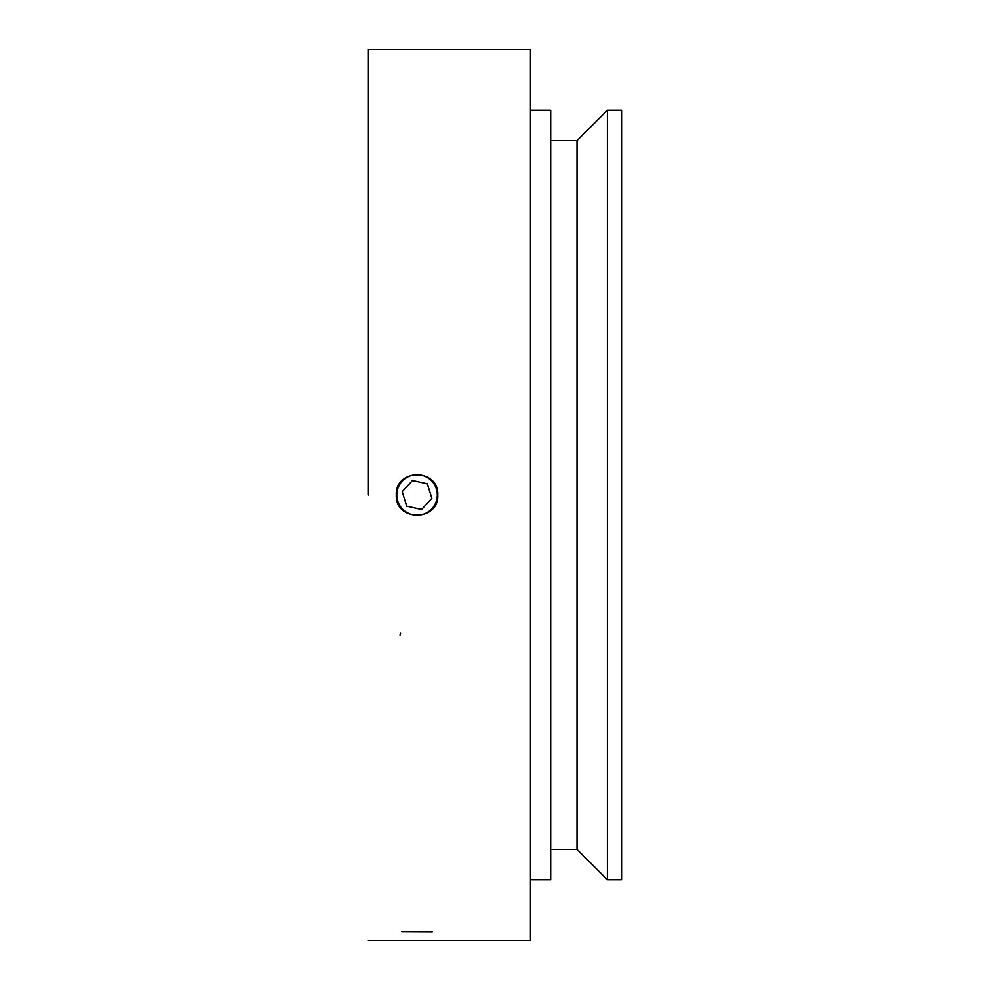 <?xml version="1.0" encoding="UTF-8"?>
<svg xmlns="http://www.w3.org/2000/svg" width="990" height="990" viewBox="0 0 990 990"><rect width="100%" height="100%" fill="white"/><g stroke="black" fill="none" stroke-linecap="round" stroke-linejoin="round"><path stroke-width="1.49" d="M396.792 495A20.245 20.245 0 0 0 419.092 515.146A20.245 20.245 0 0 0 436.875 490.904A20.245 20.245 0 0 0 396.792 495M396.829 490.248A20.753 20.753 0 0 0 396.285 495C394.998 468.258 439.04 468.183 437.79 495A20.753 20.753 0 0 0 437.32 490.619M402.2 491.708L412.459 480.509L427.309 483.788L431.875 498.292L421.616 509.491L406.766 506.212L402.2 491.708M368.441 495L368.441 49.5L530.442 49.5L530.442 940.5L530.442 49.5L368.441 49.5L368.441 495M621.559 495L621.559 110.249L607.39 110.249L607.39 879.751L621.559 879.751L621.559 495M607.39 879.751L577.009 849.37L577.009 140.63L607.39 110.249M530.442 879.751L550.688 879.751L550.688 110.249L530.442 110.249M437.79 495C439.077 521.779 394.998 521.767 396.285 495M400.034 635.035L400.579 633.216M401.804 931.59L432.321 931.726M577.009 140.63L550.688 140.63M577.009 849.37L550.688 849.37M530.442 940.5L368.441 940.5L530.442 940.5"/></g></svg>
